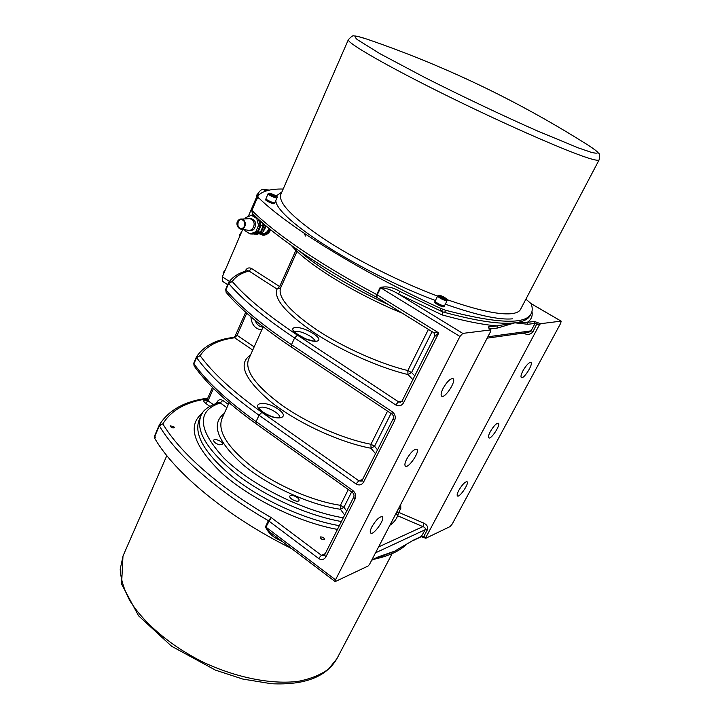 <?xml version="1.0" encoding="UTF-8"?>
<svg xmlns="http://www.w3.org/2000/svg" width="720" height="720" viewBox="0 0 720 720"><rect width="100%" height="100%" fill="white"/><g stroke="black" fill="none" stroke-linecap="round" stroke-linejoin="round"><path stroke-width="1.08" d="M376.821 297.279L377.244 294.858L380.664 287.739C386.235 288.036 392.175 290.124 398.484 294.012L442.089 314.91L442.818 311.121L440.253 309.951L442.818 311.121M489.834 328.95L497.493 328.014L514.89 322.821C500.085 324.639 475.938 320.976 442.467 311.832L399.942 291.438C393.345 287.361 386.748 286.029 380.151 287.451L376.74 294.57L376.596 297.252M380.151 287.451L459.936 336.474L335.52 579.825L265.905 527.103L271.17 517.554L268.389 520.668L265.446 526.806C268.119 532.665 272.709 537.03 279.225 539.892L282.357 541.557M279.468 539.361L279.225 539.892M459.936 336.474L462.762 333.396L490.797 329.895L490.779 331.191L369.468 564.48L368.055 566.046L335.196 581.616L272.952 534.42C269.577 532.179 267.228 529.74 265.905 527.103L265.446 526.806M371.673 560.232L394.776 551.133L413.37 540.198L394.776 551.133L378.099 556.92L371.853 559.881M377.595 557.424L378.099 556.92M497.493 328.014L496.926 325.899L488.511 326.889L488.898 328.248L490.797 329.895M530.487 314.937L530.262 315.36C528.3 319.302 523.179 321.795 514.89 322.821L527.886 324.288L527.346 322.308L514.89 322.821L496.926 325.899C482.58 324.693 464.301 321.03 442.089 314.91M527.886 324.288L535.041 323.406L539.298 325.008L540.522 323.703L534.51 321.462L527.346 322.308C531.261 319.689 532.809 316.08 531.981 311.481M539.298 325.008L425.862 537.426L423.774 536.526L427.257 530.001C428.328 527.211 427.239 524.961 423.99 523.233L398.754 512.379L397.629 515.763L422.901 526.626L423.99 523.233M531.126 303.696L561.177 321.165L560.628 323.397L452.232 524.007L450.072 526.581L425.943 538.191L425.862 537.426M523.197 333.099L524.592 333.729L525.132 332.829M534.51 321.462L535.041 323.406L531.072 330.858L528.624 332.343L487.152 338.157M396.738 512.028L398.754 512.379L400.77 508.518L400.743 504.333M378.594 546.921L422.901 526.626C424.926 527.31 425.7 528.336 425.196 529.713L427.257 530.001M396.108 513.243L397.629 515.763C396.261 519.525 393.669 522.702 389.853 525.276M304.344 233.388L305.433 236.079M219.798 444.843C215.82 443.745 213.777 442.224 213.678 440.298C214.497 437.877 223.857 442.008 222.615 444.24L219.798 444.843M299.043 500.256L298.962 500.49C298.008 503.073 288.477 498.447 289.881 496.089C290.763 493.641 299.736 497.718 299.043 500.256M335.196 581.616L335.52 579.825M371.853 526.869C375.984 519.912 379.458 516.519 382.266 516.708C385.614 518.535 373.536 535.68 370.719 533.088C369.837 532.251 370.215 530.172 371.853 526.869M406.665 459.18C410.706 452.295 414.108 448.974 416.853 449.226C420.408 451.071 408.456 468.756 405.432 466.137C404.433 465.201 404.847 462.879 406.665 459.18M443.079 388.386C447.021 381.6 450.333 378.342 453.015 378.639C456.777 380.484 444.96 398.835 441.711 396.189C440.586 395.145 441.045 392.544 443.079 388.386M173.691 426.492L174.411 427.671C172.503 428.193 171.063 427.59 170.109 425.871L173.691 426.492M320.508 536.931C322.812 536.976 324.18 537.822 324.612 539.469C322.515 539.982 321.03 539.226 320.175 537.219L320.508 536.931M154.548 436.239L154.782 438.426C174.627 472.878 227.664 517.032 291.591 548.559M373.518 559.35C388.737 556.191 400.041 550.935 407.439 543.573M159.201 425.214L154.674 435.726L155.286 437.247L154.782 438.426M561.024 321.138L540.522 323.703M522.99 370.719C526.302 365.094 528.93 362.331 530.874 362.43C533.673 363.672 523.728 379.512 521.37 377.577C520.533 376.74 521.073 374.454 522.99 370.719M490.302 431.649C493.677 425.961 496.359 423.153 498.357 423.225C501.03 424.467 491.049 439.803 488.817 437.886C488.052 437.121 488.547 435.042 490.302 431.649M458.829 490.302C462.267 484.551 465.003 481.698 467.046 481.725C469.602 482.967 459.576 497.871 457.47 495.963C456.777 495.27 457.236 493.389 458.829 490.302M399.942 291.438L398.484 294.012L462.762 333.396M257.157 197.505L257.814 198.918L257.13 197.541M525.897 299.169L531.099 303.624C532.557 307.476 532.602 310.77 531.252 313.497C525.843 324.792 497.313 323.721 445.671 310.293L440.964 308.529C362.322 272.808 287.523 226.377 258.399 197.559L257.742 196.146C261.954 191.142 270.432 188.766 283.167 189.036M274.635 202.734L274.518 203.517C274.239 204.813 264.879 200.61 265.599 199.521L266.085 198.891M444.33 305.739L444.132 306.549C443.709 308.025 433.836 303.156 434.727 301.914L435.258 301.248M444.357 306.09C443.943 307.557 434.07 302.688 434.961 301.446M444.636 305.541C444.213 307.008 434.34 302.139 435.231 300.906L437.769 295.812C436.887 297.018 446.778 301.896 447.183 300.456L444.636 305.541M440.235 296.424L441.396 296.361L445.284 298.701L444.123 298.773L440.235 296.424M441.018 297.117L441.396 296.361M443.916 297.504L443.439 298.458M274.707 203.076C274.437 204.363 265.068 200.169 265.788 199.08M274.941 202.554C274.662 203.841 265.293 199.638 266.013 198.549L268.119 193.68C267.417 194.742 276.795 198.954 277.056 197.694L274.941 202.554M270.45 194.067L274.23 195.282L275.202 196.227L271.413 195.003L270.45 194.067M271.503 195.039L271.863 194.211M274.23 195.282L273.879 196.092M269.451 190.08L263.124 189.396C261.126 189.495 259.371 191.079 257.859 194.13L248.211 216.594M242.721 229.374L222.345 276.795L222.525 281.304L227.691 284.697M218.718 402.57L220.257 402.912L226.881 407.655M228.339 404.415L222.759 400.437L220.257 402.912C196.515 410.931 197.766 429.354 224.01 458.208C251.091 485.055 303.552 511.317 343.296 517.797M234.99 336.465L233.793 337.365L234.531 337.725L236.97 335.259L234.981 336.474L245.691 312.237M234.531 337.725L237.114 335.349L246.735 313.173M295.92 250.263L279.648 286.569L280.719 287.712M428.427 329.4L407.844 370.548L411.552 372.537L407.952 374.535C379.782 367.875 341.379 350.793 313.92 332.577C285.687 313.029 273.393 298.53 277.029 289.08L279.648 286.569L251.64 268.569L249.012 271.026L277.029 289.08L280.611 287.964M247.554 270.702L249.012 271.026C241.155 273.069 235.566 276.57 232.263 281.529L228.699 282.465C232.749 276.687 239.031 272.763 247.554 270.702L247.554 270.702M270.675 229.77C268.965 233.388 266.4 235.197 262.971 235.215L258.867 233.649M434.484 336.672L438.786 332.937L433.413 332.361M297.045 251.343L280.53 288.126C277.641 297.432 289.899 311.472 317.295 330.228C343.899 347.706 380.736 364.068 407.844 370.548L407.952 374.535L412.857 379.629M387.522 411.147L370.953 444.267L374.553 446.247L371.016 448.254L375.552 453.735M263.178 326.799L248.454 359.595C244.71 370.773 255.96 386.064 282.222 405.468C307.791 423.45 343.854 439.164 370.953 444.267L371.016 448.254C339.741 442.494 297.099 422.757 270.828 401.814C244.377 379.215 237.591 363.654 250.461 355.122M348.3 489.528L340.416 505.296L343.926 507.276L340.434 509.274L344.673 515.07M229.077 402.759L221.841 418.896C217.404 431.559 227.862 447.84 253.197 467.739C277.92 486.09 313.353 501.291 340.416 505.296L340.434 509.274C309.195 504.783 267.381 485.541 242.118 463.95C216.774 440.532 210.834 423.675 224.307 413.379M269.046 228.438L268.767 229.158C267.3 232.182 265.131 233.694 262.242 233.703L259.119 233.55L263.178 235.215M270.018 229.239L268.632 232.407L263.034 234.549L260.469 233.613M269.154 228.528L267.489 232.353L261.882 234.495M267.489 232.353L268.632 232.407M263.052 231.66L264.915 228.951L265.707 225.639M259.29 233.487L262.179 232.38M263.556 223.785L264.06 225.711L261.297 232.047L255.654 234.207L257.22 234.279L262.854 232.128L265.527 225.486M261.297 232.047L262.854 232.128M263.313 223.578C263.628 226.782 262.755 229.446 260.712 231.552M259.848 232.263L256.941 233.379M254.781 216.432L255.312 216.252M254.502 216.261L255.024 215.973M254.043 215.019L252.819 215.379M253.566 214.542L252.621 215.37M253.017 214.245L251.541 215.289L253.098 214.074M254.853 216.477L256.014 216.927M259.551 220.23L260.928 225.522L258.156 231.894L260.514 232.011L254.871 234.171L252.171 233.847M258.156 231.894L252.504 234.063M254.349 233.892L255.42 233.667M255.708 233.145L255.042 233.964L254.628 233.523M254.313 233.667L254.952 234M258.849 219.582C261.054 223.911 260.622 227.853 257.571 231.408M256.716 232.11L253.791 233.226M257.373 231.849L255.789 231.777L250.128 233.955L251.721 234.027L257.373 231.849L260.145 225.477L258.543 219.294M256.824 217.692L253.116 215.406L251.523 215.289L256.788 218.547L258.561 225.387L255.789 231.777M250.128 233.955L244.908 230.679L244.674 229.779M245.34 218.772L245.88 217.512L251.523 215.289M257.805 218.61L256.788 218.547M260.145 225.477L258.561 225.387M242.109 219.06L251.181 218.547C256.293 220.824 257.112 224.523 253.629 229.671L250.569 230.715L241.632 229.14M249.579 218.439C254.7 220.716 255.519 224.433 252.036 229.581L248.976 230.634M243.522 228.132L240.552 228.915C236.124 225.387 236.286 222.138 241.029 219.159C245.538 220.599 246.375 223.587 243.522 228.132M243.387 227.979C246.132 223.605 245.331 220.725 240.993 219.348L239.067 220.167C236.457 223.839 236.943 226.692 240.525 228.726L243.387 227.979M244.719 222.345L244.53 226.188M260.514 232.011L263.277 225.657L262.566 222.921M263.277 225.657L260.928 225.522M261.531 222.003L261.099 222.264L260.352 220.95M264.06 225.711L265.608 225.801M403.578 402.759L402.111 400.968L434.484 336.663C435.141 334.935 434.745 333.522 433.287 332.415L376.515 297.216C320.247 267.408 274.293 235.791 252.333 213.309L251.919 210.42C273.735 232.686 320.022 264.51 376.74 294.57L438.786 332.937L403.578 402.759C401.58 405.9 398.952 406.611 395.694 404.892L294.57 337.995L291.492 344.691C261.54 324.549 239.67 306.279 225.882 289.872L228.654 283.455L225.684 289.332L226.134 292.365C239.985 308.871 261.747 327.105 291.411 347.076L391.923 414.081C393.417 415.35 393.822 416.916 393.147 418.779L362.232 480.195L361.161 481.185L358.839 480.789L261.873 412.344C233.406 392.022 212.823 373.131 200.133 355.689C206.424 345.951 217.908 339.975 234.594 337.77L252.72 350.091M154.782 436.383L159.327 425.808C176.292 454.716 216.531 490.797 268.389 520.668L318.6 558.45C321.597 560.295 324 559.818 325.818 557.01L355.005 499.104C356.301 495.738 355.545 492.849 352.755 490.428L256.095 421.614L259.029 415.242L356.022 483.921C359.145 485.703 361.656 485.109 363.555 482.148L394.578 420.606C395.946 417.087 395.163 414.135 392.247 411.75L291.492 344.691L291.411 347.076M379.899 556.389L394.776 551.133L404.127 545.526M489.465 328.734L488.898 328.248M489.267 328.455L488.511 326.889M524.592 333.729C528.318 335.043 531.162 334.287 533.115 331.452L531.072 330.858L487.845 336.816M533.115 331.452L537.57 322.362M423.162 537.003L423.774 536.526L421.722 536.247L413.37 540.198M425.727 538.227L421.227 536.715L425.196 529.713L375.525 552.825M398.745 508.167L400.77 508.518M325.26 553.635L321.417 555.291L271.17 517.554C219.771 488.088 179.766 452.439 162.837 423.882C171.135 410.292 186.012 401.922 207.477 398.781M202.365 413.172C186.912 425.556 193.41 445.554 221.868 473.166C250.47 498.825 299.07 522.486 337.455 529.407M207.081 399.654L204.858 400.032C203.22 400.509 203.445 401.571 205.515 403.236L209.745 406.278M392.13 553.644L336.924 658.665L328.545 669.069C320.661 674.829 310.545 678.924 298.206 681.345C271.944 684.648 236.925 677.898 203.796 662.481C171.027 646.299 143.775 623.187 129.807 600.597C123.912 589.428 120.708 578.952 120.204 569.169L123.093 555.813M256.914 197.856L251.919 210.42L257.148 198.261M257.814 198.918L258.399 197.559M440.964 308.529L440.253 309.951M281.871 192.015L276.147 196.029M275.796 200.592C276.165 218.412 359.613 272.277 435.42 300.528M445.32 304.182C476.946 315.261 499.347 320.139 512.514 318.834M439.074 295.344C441.45 295.2 448.884 299.673 446.454 299.79C444.078 299.961 436.59 295.434 439.074 295.344M269.658 193.23C274.698 194.805 276.822 196.083 276.012 197.064C270.936 195.48 268.821 194.202 269.658 193.23M444.96 311.715L445.671 310.293M599.121 159.867L520.56 309.312C519.345 311.733 516.195 313.209 511.128 313.722C498.465 314.847 477.054 310.131 446.895 299.583M437.598 296.163C398.907 281.484 354.141 258.867 323.379 238.563C292.23 217.368 278.046 202.653 280.827 194.418L348.363 39.663C346.167 42.561 387.918 66.681 449.289 96.849C510.579 126.999 573.804 154.368 592.029 159.174C596.43 160.371 598.806 160.587 599.148 159.831C599.778 155.475 599.544 153.252 598.428 153.144C597.861 152.532 598.086 151.83 589.194 145.854M348.372 39.636L348.363 39.663C351.342 36.432 353.205 35.208 353.97 36.009C354.771 36.063 355.239 35.433 365.4 38.601M590.508 152.064L578.313 147.888L537.426 130.95C503.253 115.884 460.566 95.625 424.575 77.382L379.989 53.721L357.156 39.51C354.528 37.071 354.897 36.09 358.263 36.567L366.912 39.114C412.497 54.729 456.678 73.323 499.455 94.887C529.587 110.088 558.999 126.765 587.709 144.909C599.625 152.433 600.561 154.827 590.508 152.064M159.237 425.115L162.837 423.882L159.327 425.808L159.237 425.115M256.284 197.793L256.671 195.516L258.273 193.275M258.372 193.113L256.599 195.354L256.248 197.316M239.643 236.529L241.515 232.182M241.596 231.993L239.607 235.98M213.21 404.505L208.017 400.779L205.515 403.236M213.48 388.413L208.017 400.779L207.171 399.492L206.244 400.383L204.858 400.032M222.759 400.437C220.338 399.06 218.412 399.636 216.999 402.147L216.513 403.236M216.999 402.147L217.737 402.858M254.151 346.896L237.114 335.349M250.92 316.809C251.568 324.666 255.186 329.04 261.774 329.922M251.64 268.569C249.012 267.228 246.906 267.966 245.34 270.783L245.862 271.161M245.34 270.783L245.07 271.404M257.859 194.13L258.975 194.805M229.428 281.43L222.345 276.795M265.824 191.025L263.124 189.396M228.447 282.96L225.684 289.332L226.134 292.365M228.654 283.455L232.263 281.529C246.051 297.522 267.768 315.396 297.432 335.151L294.57 337.995C264.51 317.907 242.541 299.727 228.654 283.455M402.093 401.004L398.52 401.814L297.432 335.151M313.272 333.612C299.7 324.621 284.256 325.836 298.242 335.07C312.372 344.385 327.285 342.639 313.272 333.612M196.452 356.976L200.133 355.689L196.587 357.624L196.452 356.976M196.416 357.066L193.779 363.141L194.067 365.895L193.932 363.753L196.587 357.624C209.367 375.363 230.175 394.569 259.029 415.242L261.873 412.344M233.793 337.365C216.27 339.435 203.877 345.861 196.614 356.652L193.932 363.753C206.622 381.609 227.34 400.896 256.095 421.614L256.005 423.72L352.449 492.48L352.755 490.428M362.565 479.529L358.839 480.789L356.022 483.921M262.701 412.182C276.264 421.749 291.618 418.374 278.136 409.113C265.104 399.861 249.273 402.687 262.701 412.182M352.449 492.48C353.934 493.857 354.348 495.396 353.709 497.115L355.005 499.104M353.709 497.115L324.612 554.913L325.818 557.01M324.612 554.913L323.856 555.678L321.417 555.291L318.6 558.45M363.555 482.148L362.232 480.195M394.578 420.606L393.147 418.779M392.247 411.75L391.923 414.081M402.111 400.968L400.617 402.228L398.52 401.814L395.694 404.892M414.765 375.84L411.552 372.537L432.063 331.659M377.523 449.811L374.553 446.247L391.005 413.469M346.707 511.038L343.926 507.276L351.639 491.904M339.336 525.672C305.91 519.885 263.718 500.976 234.882 478.746C205.524 454.779 193.59 435.195 199.062 420.012L200.835 416.007C195.408 431.082 207.405 450.585 236.844 474.516C265.734 496.71 307.989 515.664 341.424 521.532M388.476 304.632C352.692 288.513 318.087 267.552 300.015 251.505M263.025 327.123C259.272 326.772 256.644 324.522 255.15 320.364M294.633 331.713C298.17 330.696 303.462 332.253 310.5 336.384C313.308 338.265 314.829 339.867 315.081 341.19M259.299 408.267C261.729 403.956 281.286 412.965 279.567 417.591M251.901 215.316L253.197 214.173M223.389 274.383L225.207 270.135M225.306 269.919L223.335 273.78M490.986 329.949L488.961 328.266M412.884 540.675L421.236 536.715M166.824 455.607L122.976 556.083L121.59 584.127L138.537 615.771L171.63 646.263L215.415 670.104L242.73 679.05L271.314 683.721C304.425 685.323 326.286 676.971 336.924 658.665M531.099 303.624L561.177 321.165M447.183 300.456L446.355 298.638C443.079 296.451 440.541 295.326 438.768 295.263L437.769 295.812M277.056 197.694C278.451 197.1 275.922 195.588 269.478 193.167L268.119 193.68M257.103 197.595L257.688 196.236M530.595 314.739L531.144 313.695M207.738 398.196C184.887 401.094 168.759 409.986 159.363 424.872L154.674 435.726M256.23 197.919L256.527 195.363L258.471 192.924M239.598 236.637C240.174 234.963 237.663 236.988 241.659 231.84M207.171 399.492L212.49 387.423M194.067 365.895C206.838 383.886 227.484 403.155 256.005 423.72M252.333 213.309L251.694 209.979L256.914 197.829M218.736 402.57C208.44 406.08 202.473 410.553 200.835 416.007M402.219 313.155C355.365 294.012 307.26 264.375 291.393 245.493M314.991 341.82L315.666 341.1C317.088 342 313.767 341.253 305.712 338.859C297.144 334.251 293.346 331.713 294.327 331.227L294.3 331.929M259.146 408.528L263.277 412.272C269.361 416.007 274.392 417.834 278.379 417.771L279.477 417.861M243.252 227.943C247.653 223.335 241.965 216.279 238.437 220.806C237.042 227.088 238.644 229.464 243.252 227.943M243.531 228.285C248.175 223.659 242.865 215.955 238.347 220.248C234.135 224.658 240.327 231.894 243.531 228.285M223.344 274.482C223.749 272.934 221.661 274.401 225.369 269.775"/></g></svg>

